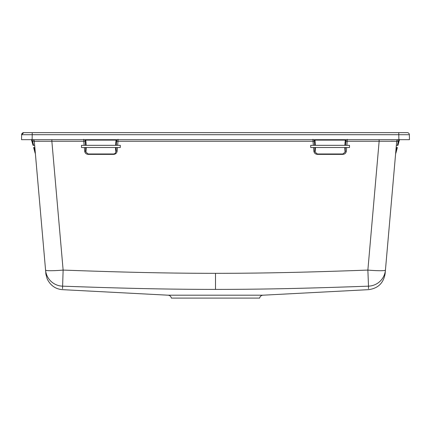 <?xml version="1.0" encoding="UTF-8"?>
<svg xmlns="http://www.w3.org/2000/svg" width="431" height="431" viewBox="0 0 431 431"><rect width="100%" height="100%" fill="white"/><g stroke="black" fill="none" stroke-linecap="round" stroke-linejoin="round"><path stroke-width="0.65" d="M407.247 132.629L398.788 132.629L407.247 132.629A2.117 2.117 0 0 1 409.364 134.709L391.639 134.709M409.364 134.709L409.45 139.682L21.55 139.682L21.636 134.709L23.753 132.629A2.117 2.117 0 0 0 21.636 134.709L32.212 134.709L32.212 132.629L23.753 132.629L398.788 132.629L398.788 134.709L29.712 134.704M385.012 132.629L390.47 132.629M23.753 132.629A2.117 2.117 -90 0 0 21.636 134.693A2.117 2.117 -90 0 1 23.753 132.629M391.068 141.185L396.703 141.26L385.217 272.586M396.752 140.969L397.646 139.682A2.117 2.117 0 0 0 396.709 141.217M44.555 258.525L34.297 141.26L33.354 139.682A2.117 2.117 0 0 1 34.297 141.26L33.354 139.682L34.297 141.26L34.652 145.328L33.575 145.328L33.3 144.008M34.593 141.233L39.42 141.185M34.119 140.581L33.354 139.682A2.117 2.117 90 0 1 34.291 141.233M32.417 140.511L32.185 139.881L32.503 140.695L31.819 140.813L31.635 140.113A1.056 1.056 0 0 0 31.398 139.682L32.681 144.019M32.271 140.129L32.185 139.881A0.706 0.42 165 0 1 31.673 139.827L31.964 139.332L32.185 139.682M33.074 142.914L33.004 142.564L32.33 142.704M33.618 147.51L35.078 152.962L33.618 147.51L34.027 147.51L33.618 147.51L34.027 147.51L33.618 147.51L35.17 153.167A0.706 0.706 0 0 1 35.078 152.962A0.706 0.706 -15 0 0 35.17 153.167A0.706 0.706 0 0 1 35.078 152.962A0.706 0.706 -15 0 0 35.17 153.167L35.143 153.043M32.891 144.805L33.031 145.328L34.652 145.328L33.575 145.328L32.503 140.695M35.39 153.775L35.396 153.819A1.412 1.412 175 0 0 35.17 153.167A0.706 0.706 -15 0 1 35.078 152.962A0.706 0.706 -15 0 0 35.17 153.167M35.353 153.344L35.38 153.695M35.347 153.317L35.32 152.973M35.304 152.822L35.347 153.312M385.212 272.634L385.12 273.658C383.531 283.102 377.982 288.436 368.483 289.664L262.915 295.197L168.085 295.197L62.517 289.664C55.642 289.147 50.546 285.591 47.227 278.997C44.776 270.426 46.332 274.946 45.788 272.634L45.815 272.915M45.788 272.634L45.567 270.086A17.633 17.617 -5 0 0 62.49 286.157C121.38 288.291 166.603 289.379 215.5 289.406C264.413 289.379 309.63 288.285 368.51 286.157L368.473 288.705M51.86 139.682L51.86 141.26L34.297 141.26L45.567 270.086A17.633 1.53 -5 0 0 63.131 270.086L62.527 288.705M312.944 139.332L313.003 141.26L117.997 141.26L118.056 139.332M379.14 139.682L379.14 141.26L347.214 141.26L347.267 139.332M83.733 139.332L83.786 141.26L51.86 141.26L63.131 270.086C121.93 272.22 166.851 273.308 215.5 273.335C264.144 273.308 309.081 272.22 367.869 270.086L368.51 286.157A17.633 17.617 -175 0 0 385.433 270.086A17.633 1.53 5 0 1 367.869 270.086L379.14 141.26L398.109 141.26L397.996 142.564L398.68 142.683L399.365 140.113A1.056 1.056 0 0 1 399.602 139.682A1.056 1.056 0 0 0 399.365 140.113L398.109 144.805M314.522 142.564L315.223 142.683L315.4 145.328L344.811 145.328L313.359 145.328L314.722 145.328L314.064 139.881L314.899 140.113L314.899 139.682M313.547 147.51L313.865 151.152C314.204 153.129 315.379 154.201 317.378 154.373L317.378 153.975L315.174 152.186L315.46 147.51L310.713 147.51L310.713 145.328L313.359 145.328L313.003 141.26L314.409 141.26L314.355 140.695L314.409 141.26L314.355 140.695L315.061 140.813L314.899 140.113L345.317 140.113L345.317 139.682M317.378 153.975L342.834 153.975L345.037 152.186L344.757 147.51L314.824 147.51L314.824 151.103L313.865 151.152M317.378 154.373L342.834 154.373C344.838 154.201 346.007 153.129 346.346 151.152L346.664 147.51L349.503 147.51L349.503 145.328L344.811 145.328L345.317 140.113L346.335 139.682A1.412 1.412 0 0 0 346.147 139.881L346.335 139.682M346.664 147.51L344.757 147.51L345.393 147.51L345.037 152.186M85.306 142.564L86.011 142.683L86.189 145.328L84.142 145.328L85.51 145.328L85.144 140.695L85.193 141.26L83.786 141.26L84.142 145.328L81.497 145.328L81.497 147.51L84.336 147.51L84.654 151.152C84.993 153.129 86.162 154.201 88.166 154.373L113.622 154.373C115.621 154.201 116.796 153.129 117.135 151.152L117.453 147.51L120.287 147.51L120.287 145.328L116.278 145.328L117.641 145.328L117.997 141.26L116.591 141.26L116.645 140.695L116.278 145.328L86.189 145.328L115.6 145.328L115.777 142.683L116.478 142.564M345.807 141.26L347.214 141.26L346.858 145.328L345.49 145.328L346.147 139.881M315.174 152.186L314.824 151.103M346.346 151.152L345.387 151.103M344.989 142.683L345.694 142.564M345.156 140.813L345.856 140.695M396.881 140.581L397.646 139.682A2.117 2.117 -90 0 0 396.709 141.233M396.525 150.721L397.323 147.736M395.615 153.7L395.61 153.813A1.412 1.412 0 0 1 395.83 153.167L396.218 151.173A1.412 0.302 -175 0 0 395.825 151.346L395.604 153.819A1.412 1.412 0 0 1 395.83 153.167A0.706 0.706 0 0 0 395.922 152.962L397.382 147.51L396.159 147.51L396.348 145.328L397.969 145.328L398.648 142.796M396.348 145.328L397.425 145.328L396.348 145.328L397.425 145.328L398.815 139.881A0.706 0.42 15 0 0 399.327 139.827L399.181 140.813L399.602 139.682M395.755 152.111L395.653 153.312M398.583 140.511L399.181 140.813L399.37 140.107M399.036 139.332L399.327 139.827L399.036 139.332L398.815 139.881M398.099 144.843L398.319 144.019M397.91 142.973L397.7 144.008M396.396 151.206L396.973 147.51L396.396 150.306L396.973 147.51L397.382 147.51M171.376 298.107L259.624 298.107L171.376 298.107C170.951 296.372 169.857 295.402 168.085 295.197M84.336 147.51L86.243 147.51L85.607 147.51L85.613 151.103L84.654 151.152M88.166 154.373L88.166 153.975L113.622 153.975C115.503 153.727 116.16 152.342 115.589 149.821L115.54 147.51L116.176 147.51L86.243 147.51L85.963 152.186L85.613 151.103M117.453 147.51L116.176 147.51L116.176 151.103L115.589 149.821M88.166 153.975L85.963 152.186M84.848 139.682L84.665 139.682A1.412 1.412 -5 0 1 84.853 139.881L85.144 140.695L85.844 140.813L85.683 139.682M85.047 139.682A1.056 0.544 90 0 1 85.101 139.827L85.683 140.113L116.101 140.113L115.777 142.683M117.135 151.152L116.176 151.103M117.097 139.703L116.645 140.695L115.939 140.813M116.101 139.682L116.101 140.113L116.682 139.827A1.056 0.544 90 0 1 116.742 139.682M34.652 145.328L33.575 145.328M34.841 147.51L34.027 147.51L34.782 151.173A1.412 0.302 -5 0 1 35.175 151.346L35.229 153.269M31.819 140.813L31.635 140.113A1.056 1.056 0 0 0 31.398 139.682L31.819 140.813M32.966 145.085L31.824 140.829M31.964 139.332L31.673 139.827A1.056 0.905 90 0 0 31.582 139.682M39.361 134.709L32.794 134.709M34.238 140.937L34.297 141.26L34.248 140.969L34.297 141.26L32.891 141.26M315.223 142.683L315.061 140.813M342.834 154.373L342.834 153.975M398.497 140.695L398.109 141.26M215.5 273.335L215.5 289.406M86.011 142.683L85.844 140.813M113.622 154.373L113.622 153.975M32.126 139.682L32.212 134.709M398.874 139.682L398.788 134.709M33.354 139.682L34.033 140.414L33.354 139.682M396.762 140.937L397.646 139.682L396.967 140.414M395.61 153.813L395.771 153.269L395.61 153.813M395.647 153.328L395.61 153.775M398.33 143.992L398.61 142.93M262.915 295.197C261.143 295.402 260.049 296.372 259.624 298.107M54.985 132.629L50.68 132.629M46.72 132.629L40.466 132.629M38.488 132.629L37.422 132.629M376.748 132.629L381.02 132.629L376.748 132.629M384.894 132.629L390.922 132.629L384.894 132.629M392.781 132.629L393.659 132.629L392.781 132.629M85.144 140.695L85.193 141.26M32.67 143.992L32.39 142.93"/></g></svg>

